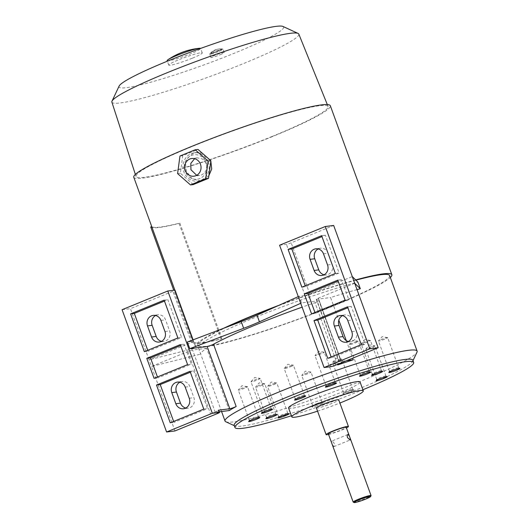 <?xml version="1.0" encoding="UTF-8"?>
<svg xmlns="http://www.w3.org/2000/svg" width="529" height="529" viewBox="0 0 529 529"><rect width="100%" height="100%" fill="white"/><g stroke="black" fill="none" stroke-linecap="round" stroke-linejoin="round"><path stroke-width="0.4" stroke-dasharray="2.65 1.98" d="M353.246 502.133A9.509 0.906 160 0 0 365.83 498.344A9.509 0.906 160 0 0 371.034 495.66M316.388 407.938A11.883 1.131 160 0 0 332.205 403.29A11.883 1.131 160 0 0 338.725 399.805M328.562 434.441A11.883 1.131 160 0 0 341.919 429.971A11.883 1.131 160 0 0 346.435 427.941M288.583 407.985A38.028 3.61 160 0 0 339.195 393.113A38.028 3.61 160 0 0 360.057 381.971M234.168 425.276A95.075 9.026 160 0 0 234.869 425.931A95.075 9.026 160 0 0 360.705 388.088A95.075 9.026 160 0 0 412.739 361.195A95.075 9.026 160 0 0 412.851 360.236M291.413 415.761A95.075 9.026 160 0 0 361.512 390.309A95.075 9.026 160 0 0 362.887 389.747M225.79 421.752A102.209 9.707 160 0 0 361.069 381.065A102.209 9.707 160 0 0 417.004 352.155M227.219 326.922A102.209 9.707 160 0 0 197.522 345.444A102.209 9.707 160 0 0 333.554 305.471A102.209 9.707 160 0 0 389.609 275.53M355.931 280.165A102.209 9.707 160 0 0 275.477 306.866M229.295 410.55L206.634 348.294A102.209 9.707 160 0 0 200.709 354.099L198.282 347.427A102.209 9.707 -20 0 1 254.389 317.731A102.209 9.707 -20 0 1 357.888 282.083M357.029 289.641A102.209 9.707 160 0 0 330.599 297.543L338.838 320.177M346.277 340.61L352.671 358.186M337.462 364.415L315 302.687A102.209 9.707 160 0 0 302.119 307.157M133.784 177.275A104.583 9.932 160 0 0 272.977 136.37A104.583 9.932 160 0 0 330.334 105.734M208.895 175.608L203.288 179.992L200.227 180.799L192.073 178.789L186.618 171.594C184.264 163.21 186.585 157.12 193.574 153.311L196.676 152.497L202.052 152.98M210.509 160.419L210.84 161.173M223.383 328.377A104.583 9.932 160 0 0 195.287 346.257A104.583 9.932 160 0 0 334.48 305.352A104.583 9.932 160 0 0 390.329 277.507M355.68 279.92A104.583 9.932 160 0 0 278.928 305.312M111.877 102.123A99.465 9.449 160 0 0 244.272 63.249A99.465 9.449 160 0 0 298.812 34.081M272.045 136.489A102.209 9.707 160 0 0 328.092 106.521A102.209 9.707 160 0 0 192.073 146.526A102.209 9.707 160 0 0 136.006 176.428A102.209 9.707 160 0 0 272.045 136.489M119.111 86.088A87.583 8.319 160 0 0 235.57 52.715A87.583 8.319 160 0 0 282.962 26.45M328.33 433.806A9.509 0.906 160 0 0 340.987 430.09A9.509 0.906 160 0 0 346.197 427.3M331.769 441.107C331.253 441.305 331.339 442.224 332.027 443.864L333.792 446.668C335.055 444.446 334.381 442.594 331.769 441.107L331.657 441.14M219.158 51.287A7.128 0.674 160 0 0 223.066 49.197A7.128 0.674 160 0 0 222.947 49.124A7.128 0.674 160 0 0 222.769 49.118A7.128 0.674 160 0 0 222.068 49.204A7.128 0.674 160 0 0 213.577 51.987A7.128 0.674 160 0 0 209.715 53.945A7.128 0.674 160 0 0 209.669 54.077A7.128 0.674 160 0 0 209.973 54.156L222.068 49.204A13.873 12.749 -97.2 0 0 216.48 49.475A13.873 12.749 -97.2 0 0 209.973 54.156A7.128 0.674 160 0 0 210.668 54.07A13.873 12.749 82.8 0 1 220.97 48.906A13.873 12.749 82.8 0 1 222.769 49.118L210.668 54.07A7.128 0.674 160 0 0 219.158 51.287M220.375 54.619A7.128 0.674 160 0 0 224.283 52.536A7.128 0.674 160 0 0 214.794 55.32A7.128 0.674 160 0 0 210.879 57.41A7.128 0.674 160 0 0 220.375 54.619M167.131 60.65A17.827 1.693 160 0 0 168.639 60.789A17.827 1.693 160 0 0 190.857 53.674A17.827 1.693 160 0 0 200.636 48.456A17.827 1.693 160 0 0 200.617 48.417M192.477 58.124A17.827 1.693 160 0 0 202.25 52.9A17.827 1.693 160 0 0 178.524 59.876A17.827 1.693 160 0 0 168.751 65.093A17.827 1.693 160 0 0 192.477 58.124M196.702 175.297L199.545 175.496L201.463 174.987C205.96 172.593 207.54 168.764 206.198 163.514L202.64 159.037L197.33 157.807L194.599 158.693M206.184 162.687A12.332 11.334 82.8 0 1 199.836 178.537A12.332 11.334 82.8 0 1 185.097 171.317A12.332 11.334 82.8 0 1 191.438 155.466A12.332 11.334 82.8 0 1 206.184 162.687M208.267 161.953A14.263 13.106 82.8 0 1 197.853 181.097A14.263 13.106 82.8 0 1 183.88 171.938A14.263 13.106 82.8 0 1 194.302 152.795A14.263 13.106 82.8 0 1 208.267 161.953M350.066 390.739A4.913 0.469 160 0 0 352.764 389.304A4.913 0.469 160 0 0 352.724 389.265A4.913 0.469 160 0 0 346.224 391.222A4.913 0.469 160 0 0 343.533 392.611A4.913 0.469 160 0 0 343.526 392.663A4.913 0.469 160 0 0 350.066 390.739M346.171 392.234A5.945 0.562 -20 0 1 354.033 389.873A5.945 0.562 -20 0 1 350.82 391.652A5.945 0.562 -20 0 1 342.918 393.92A5.945 0.562 -20 0 1 346.171 392.234M339.089 360.573A4.913 0.469 160 0 0 341.78 359.138A4.913 0.469 160 0 0 341.694 359.085A4.913 0.469 160 0 0 335.241 361.056A4.913 0.469 160 0 0 332.589 362.398A4.913 0.469 160 0 0 332.549 362.497A4.913 0.469 160 0 0 339.089 360.573M300.512 397.279A4.913 0.469 160 0 0 301.715 396.81A4.913 0.469 160 0 0 304.406 395.368A4.913 0.469 160 0 0 304.373 395.335A4.913 0.469 160 0 0 297.867 397.292A4.913 0.469 160 0 0 295.182 398.681A4.913 0.469 160 0 0 295.175 398.734A4.913 0.469 160 0 0 299.388 397.689M290.732 366.643A4.913 0.469 160 0 0 293.43 365.202A4.913 0.469 160 0 0 293.337 365.155A4.913 0.469 160 0 0 286.89 367.126A4.913 0.469 160 0 0 284.232 368.468A4.913 0.469 160 0 0 284.192 368.568A4.913 0.469 160 0 0 290.732 366.643M377.527 372.614A4.913 0.469 160 0 0 381.422 370.703A4.913 0.469 160 0 0 381.389 370.67A4.913 0.469 160 0 0 381.006 370.664A4.913 0.469 160 0 0 375.96 372.198A4.913 0.469 160 0 0 372.198 374.016A4.913 0.469 160 0 0 372.191 374.063A4.913 0.469 160 0 0 372.608 374.102A4.913 0.469 160 0 0 376.403 373.024M370.029 340.497A4.913 0.469 160 0 0 365.142 341.972A4.913 0.469 160 0 0 361.247 343.804A4.913 0.469 160 0 0 361.208 343.896A4.913 0.469 160 0 0 361.624 343.936A4.913 0.469 160 0 0 366.888 342.316A4.913 0.469 160 0 0 370.445 340.537A4.913 0.469 160 0 0 370.353 340.491A4.913 0.469 160 0 0 370.029 340.497M271.853 415.88A4.913 0.469 160 0 0 275.748 413.969A4.913 0.469 160 0 0 275.708 413.936A4.913 0.469 160 0 0 275.331 413.929A4.913 0.469 160 0 0 270.286 415.463A4.913 0.469 160 0 0 266.517 417.282A4.913 0.469 160 0 0 266.51 417.328A4.913 0.469 160 0 0 266.927 417.368A4.913 0.469 160 0 0 270.722 416.29M264.348 383.763A4.913 0.469 160 0 0 259.468 385.238A4.913 0.469 160 0 0 255.573 387.069A4.913 0.469 160 0 0 255.533 387.162A4.913 0.469 160 0 0 255.95 387.202A4.913 0.469 160 0 0 261.214 385.581A4.913 0.469 160 0 0 264.764 383.803A4.913 0.469 160 0 0 264.679 383.756A4.913 0.469 160 0 0 264.348 383.763M365.479 373.388A4.913 0.469 160 0 0 369.381 371.477A4.913 0.469 160 0 0 369.341 371.444A4.913 0.469 160 0 0 367.437 371.788A4.913 0.469 160 0 0 362.768 373.428A4.913 0.469 160 0 0 360.15 374.79A4.913 0.469 160 0 0 360.143 374.836A4.913 0.469 160 0 0 362.087 374.525A4.913 0.469 160 0 0 364.355 373.798M356.46 341.622A4.913 0.469 160 0 0 349.2 344.577A4.913 0.469 160 0 0 349.166 344.67A4.913 0.469 160 0 0 351.104 344.359A4.913 0.469 160 0 0 355.971 342.64A4.913 0.469 160 0 0 358.397 341.311A4.913 0.469 160 0 0 358.312 341.265A4.913 0.469 160 0 0 356.46 341.622M283.894 415.106A4.913 0.469 160 0 0 287.789 413.195A4.913 0.469 160 0 0 287.756 413.162A4.913 0.469 160 0 0 285.852 413.506A4.913 0.469 160 0 0 281.183 415.146A4.913 0.469 160 0 0 278.565 416.508A4.913 0.469 160 0 0 278.558 416.554A4.913 0.469 160 0 0 280.496 416.244A4.913 0.469 160 0 0 282.77 415.516M274.875 383.34A4.913 0.469 160 0 0 267.614 386.296A4.913 0.469 160 0 0 267.581 386.388A4.913 0.469 160 0 0 269.519 386.077A4.913 0.469 160 0 0 274.386 384.358A4.913 0.469 160 0 0 276.812 383.029A4.913 0.469 160 0 0 276.72 382.983A4.913 0.469 160 0 0 274.875 383.34M331.333 384.325A4.913 0.469 160 0 0 335.227 382.414A4.913 0.469 160 0 0 335.188 382.381A4.913 0.469 160 0 0 331.042 383.446A4.913 0.469 160 0 0 325.996 385.727A4.913 0.469 160 0 0 325.99 385.773A4.913 0.469 160 0 0 330.175 384.748A4.913 0.469 160 0 0 330.202 384.735M320.065 353.279A4.913 0.469 160 0 0 315.046 355.514A4.913 0.469 160 0 0 315.013 355.607A4.913 0.469 160 0 0 319.192 354.582A4.913 0.469 160 0 0 324.244 352.248A4.913 0.469 160 0 0 324.158 352.202A4.913 0.469 160 0 0 320.065 353.279M317.764 403.283A4.913 0.469 160 0 0 312.718 405.564A4.913 0.469 160 0 0 312.712 405.617A4.913 0.469 160 0 0 316.891 404.586A4.913 0.469 160 0 0 321.943 402.258A4.913 0.469 160 0 0 321.91 402.225A4.913 0.469 160 0 0 317.764 403.283M317.149 405.69A5.945 0.562 -20 0 1 312.103 406.874A5.945 0.562 -20 0 1 318.207 404.11A5.945 0.562 -20 0 1 323.219 402.827A5.945 0.562 -20 0 1 317.149 405.69M306.78 373.117A4.913 0.469 160 0 0 301.768 375.359A4.913 0.469 160 0 0 301.728 375.451A4.913 0.469 160 0 0 305.914 374.42A4.913 0.469 160 0 0 310.966 372.092A4.913 0.469 160 0 0 310.873 372.039A4.913 0.469 160 0 0 306.78 373.117M254.601 418.783A4.913 0.469 160 0 0 258.483 416.938A4.913 0.469 160 0 0 258.502 416.872A4.913 0.469 160 0 0 258.463 416.839A4.913 0.469 160 0 0 253.801 418.082A4.913 0.469 160 0 0 249.285 420.158A4.913 0.469 160 0 0 249.271 420.185A4.913 0.469 160 0 0 249.265 420.231A4.913 0.469 160 0 0 253.477 419.193M247.499 386.778A4.913 0.469 160 0 0 247.519 386.706A4.913 0.469 160 0 0 247.433 386.653A4.913 0.469 160 0 0 242.745 387.949A4.913 0.469 160 0 0 238.321 389.972A4.913 0.469 160 0 0 238.301 389.999A4.913 0.469 160 0 0 238.288 390.065A4.913 0.469 160 0 0 242.765 388.934A4.913 0.469 160 0 0 247.499 386.778M394.773 369.711A4.913 0.469 160 0 0 398.654 367.873A4.913 0.469 160 0 0 398.668 367.8A4.913 0.469 160 0 0 398.635 367.767A4.913 0.469 160 0 0 393.973 369.017A4.913 0.469 160 0 0 389.456 371.094A4.913 0.469 160 0 0 389.443 371.113A4.913 0.469 160 0 0 389.437 371.16A4.913 0.469 160 0 0 393.649 370.121M387.671 337.707A4.913 0.469 160 0 0 387.691 337.634A4.913 0.469 160 0 0 387.598 337.588A4.913 0.469 160 0 0 382.917 338.877A4.913 0.469 160 0 0 378.493 340.901A4.913 0.469 160 0 0 378.473 340.927A4.913 0.469 160 0 0 378.453 340.993A4.913 0.469 160 0 0 382.936 339.863A4.913 0.469 160 0 0 387.671 337.707M382.064 377.957A4.913 0.469 160 0 0 385.105 376.661A4.913 0.469 160 0 0 385.958 376.046A4.913 0.469 160 0 0 385.925 376.013A4.913 0.469 160 0 0 382.46 376.846A4.913 0.469 160 0 0 377.58 378.797A4.913 0.469 160 0 0 376.734 379.359A4.913 0.469 160 0 0 376.727 379.405A4.913 0.469 160 0 0 380.94 378.367M374.129 346.495A4.913 0.469 160 0 0 374.982 345.88A4.913 0.469 160 0 0 374.889 345.834A4.913 0.469 160 0 0 371.318 346.733A4.913 0.469 160 0 0 366.597 348.631A4.913 0.469 160 0 0 365.784 349.147A4.913 0.469 160 0 0 365.744 349.246A4.913 0.469 160 0 0 369.037 348.518A4.913 0.469 160 0 0 374.129 346.495M267.317 410.537A4.913 0.469 160 0 0 270.359 409.234A4.913 0.469 160 0 0 271.212 408.626A4.913 0.469 160 0 0 271.172 408.586A4.913 0.469 160 0 0 267.707 409.42A4.913 0.469 160 0 0 262.827 411.37A4.913 0.469 160 0 0 261.981 411.932A4.913 0.469 160 0 0 261.974 411.985A4.913 0.469 160 0 0 266.186 410.947M259.375 379.068A4.913 0.469 160 0 0 260.228 378.46A4.913 0.469 160 0 0 260.142 378.407A4.913 0.469 160 0 0 256.572 379.306A4.913 0.469 160 0 0 251.85 381.204A4.913 0.469 160 0 0 251.03 381.72A4.913 0.469 160 0 0 250.997 381.819A4.913 0.469 160 0 0 254.284 381.092A4.913 0.469 160 0 0 259.375 379.068M324.085 274.782A7.842 7.208 -97.2 0 0 326.459 274.908A7.842 7.208 -97.2 0 0 332.192 264.381L328.145 253.265A7.842 7.208 -97.2 0 0 320.462 248.227A7.842 7.208 -97.2 0 0 318.193 248.941M348.36 341.483A7.842 7.208 -97.2 0 0 350.74 341.615A7.842 7.208 -97.2 0 0 356.467 331.088L352.426 319.966A7.842 7.208 -97.2 0 0 344.743 314.934A7.842 7.208 -97.2 0 0 342.468 315.648M161.504 341.344A7.842 7.208 -97.2 0 0 163.884 341.469A7.842 7.208 -97.2 0 0 169.611 330.942L165.564 319.827A7.842 7.208 -97.2 0 0 157.887 314.788A7.842 7.208 -97.2 0 0 155.612 315.502M185.785 408.044A7.842 7.208 -97.2 0 0 188.159 408.176A7.842 7.208 -97.2 0 0 193.892 397.649L189.845 386.527A7.842 7.208 -97.2 0 0 182.161 381.495A7.842 7.208 -97.2 0 0 179.893 382.209M311.568 313.882L315.291 313.413L348.816 299.685L341.536 279.676L338.15 281.058M345.1 300.155L348.816 299.685M337.819 280.139L341.536 279.676M314.953 312.494L315.291 313.413M187.603 364.633L191.319 364.164L184.039 344.154L180.653 345.543M180.316 344.624L184.039 344.154M157.457 376.979L157.787 377.898L191.319 364.164M154.071 378.361L157.787 377.898M301.854 287.201L305.577 286.731L339.109 273.004L325.348 235.207L321.963 236.589M335.386 273.473L339.109 273.004M321.632 235.669L325.348 235.207M305.24 285.812L305.577 286.731M327.755 358.351L331.471 357.882L365.003 344.154L351.249 306.357L347.864 307.739M361.287 344.624L365.003 344.154M347.527 306.82L351.249 306.357M331.141 356.963L331.471 357.882M177.889 337.952L181.612 337.482L167.852 299.685L164.466 301.074M164.135 300.155L167.852 299.685M147.743 350.297L148.08 351.216L181.612 337.482M144.357 351.679L148.08 351.216M203.784 409.102L207.507 408.633L193.746 370.836L190.361 372.224M190.03 371.305L193.746 370.836M173.638 421.448L173.975 422.367L207.507 408.633M170.252 422.83L173.975 422.367M354.708 283.266L318.332 298.158A3.802 0.364 160 0 0 316.249 299.275A3.802 0.364 160 0 0 316.567 299.302L330.599 297.543M340.643 363.112L330.156 364.428A3.802 0.364 160 0 0 334.897 362.914L340.993 360.414A3.802 0.364 160 0 0 338.904 361.532A3.802 0.364 160 0 0 339.228 361.558L346.74 360.619M219.284 411.807L215.263 412.316A3.802 0.364 160 0 0 210.522 413.83L216.619 411.337A3.802 0.364 160 0 0 218.708 410.22M206.634 348.294L192.602 350.059A3.802 0.364 160 0 0 187.861 351.573L151.486 366.465L149.059 359.799L191.531 342.408A3.802 0.364 160 0 0 193.621 341.291A3.802 0.364 160 0 0 193.297 341.265L187.345 342.012M315 302.687A3.802 0.364 160 0 0 319.245 300.77A3.802 0.364 160 0 0 318.927 300.737L301.543 302.919L299.116 296.247L305.068 295.499A3.802 0.364 160 0 0 309.809 293.985L352.281 276.594M279.577 245.225L286.454 244.365A3.802 0.364 160 0 0 291.195 242.844L333.667 225.453M174.954 430.95L151.486 366.465L200.709 354.099M300.71 303.296L301.543 302.919M198.282 347.427L149.059 359.799L130.445 308.658L172.917 291.267A3.802 0.364 160 0 0 175.006 290.156M122.073 309.71L130.445 308.658M299.116 296.247L298.283 296.624M193.925 342.197A104.583 9.932 160 0 0 221.916 338.686L221.122 339.056A105.774 10.044 -20 0 1 192.814 342.607L193.925 342.197L151.744 226.617M192.814 342.607L173.75 290.242M221.916 338.686L179.834 223.066A104.583 9.932 -20 0 1 151.843 226.577M221.122 339.056L179.04 223.436L179.834 223.066M150.732 226.987A105.774 10.044 160 0 0 179.04 223.436M193.27 184.575L180.389 173.248L182.75 155.671L198.005 149.429M177.599 173.598L180.389 173.248M179.966 156.022L182.75 155.671M333.792 446.668L350.158 439.983M317.559 411.159A38.028 3.61 160 0 0 339.896 403.032M327.544 264.963L332.192 264.381M323.497 253.847L328.145 253.265M351.818 331.67L356.467 331.088M347.771 320.554L352.426 319.966M164.962 331.524L169.611 330.942M160.915 320.409L165.564 319.827M189.243 398.231L193.892 397.649M185.196 387.116L189.845 386.527M339.228 361.558L316.567 299.302M187.861 351.573L210.522 413.83M215.263 412.316L192.602 350.059M318.332 298.158L340.993 360.414M341.589 362.993L318.927 300.737M330.962 366.65L330.156 364.428M305.068 295.499L286.454 244.365M335.703 365.136L334.897 362.914M217.426 413.559L216.619 411.337M193.297 341.265L192.814 339.942M309.809 293.985L291.195 242.844M191.531 342.408L172.917 291.267M412.739 361.195L412.997 360.646M327.306 104.563L328.092 106.521M347.91 434.481L331.657 441.133M224.283 52.536L223.066 49.197M202.25 52.9L200.636 48.456M197.33 157.807L191.743 158.508M200.227 180.799L197.853 181.097M352.724 389.265L354.033 389.873M352.764 389.304L341.78 359.138M332.589 362.398L336.199 358.166L341.694 359.085M304.373 395.335L305.683 395.937M304.406 395.368L293.43 365.202M284.232 368.468L287.842 364.23L293.337 365.155M372.198 374.016L371.576 375.319M372.191 374.063L361.208 343.896M370.353 340.491L364.858 339.565L361.247 343.804M266.517 417.282L265.902 418.584M266.51 417.328L255.533 387.162M264.679 383.756L259.184 382.831L255.573 387.069M360.15 374.79L359.535 376.093M360.143 374.836L349.166 344.67M358.312 341.265L352.817 340.339L349.2 344.577M278.565 416.508L277.95 417.811M278.558 416.554L267.581 386.388M276.72 382.983L271.232 382.057L267.614 386.296M325.996 385.727L325.381 387.03M325.99 385.773L315.013 355.607M324.158 352.202L318.663 351.276L315.046 355.514M312.718 405.564L312.103 406.874M312.712 405.617L301.728 375.451M310.873 372.039L305.385 371.12L301.768 375.359M258.463 416.839L259.772 417.441M258.502 416.872L247.519 386.706M247.433 386.653L241.938 385.734L238.321 389.972M398.635 367.767L399.944 368.369M398.668 367.8L387.691 337.634M387.598 337.588L382.11 336.662L378.493 340.901M385.925 376.013L387.235 376.615M385.958 376.046L374.982 345.88M365.784 349.147L369.401 344.908L374.889 345.834M271.172 408.586L272.481 409.195M271.212 408.626L260.228 378.46M251.03 381.72L254.647 377.488L260.142 378.407M261.974 411.985L250.997 381.819M261.981 411.932L261.366 413.242M376.727 379.405L365.744 349.246M376.734 379.359L376.119 380.662M389.437 371.16L378.453 340.993M389.443 371.113L388.828 372.416M249.265 420.231L238.288 390.065M249.271 420.185L248.656 421.487M321.943 402.258L310.966 372.092M321.91 402.225L323.219 402.827M335.227 382.414L324.244 352.248M335.188 382.381L336.497 382.983M287.789 413.195L276.812 383.029M287.756 413.162L289.065 413.764M369.381 371.477L358.397 341.311M369.341 371.444L370.65 372.046M275.748 413.969L264.764 383.803M275.708 413.936L277.017 414.538M381.422 370.703L370.445 340.537M381.389 370.67L382.698 371.272M295.175 398.734L284.192 368.568M295.182 398.681L294.567 399.984M343.526 392.663L332.549 362.497M343.533 392.611L342.918 393.92M320.462 248.227L315.813 248.809M326.459 274.908L321.811 275.497M344.743 314.934L340.094 315.515M350.74 341.615L346.092 342.197M157.887 314.788L153.231 315.37M163.884 341.469L159.236 342.058M182.161 381.495L177.513 382.077M188.159 408.176L183.51 408.758M316.249 299.275L338.904 361.532M319.245 300.77L341.906 363.026M193.085 339.836L193.621 341.291M196.676 152.497L194.302 152.795M199.545 175.496L193.958 176.197M222.947 49.124A13.906 13.906 0 0 0 220.97 48.906M216.48 49.475A13.906 13.906 0 0 0 209.715 53.945M168.751 65.093L167.329 61.199M210.879 57.41L209.669 54.077M135.358 174.425L136.006 176.428M195.287 346.257L174.854 290.11M221.572 411.522L197.522 345.444M234.869 425.931L234.314 425.68"/><path stroke-width="0.79" d="M370.604 496.559L371.034 495.66A9.509 0.906 160 0 0 371.047 495.561A9.509 0.906 160 0 0 358.391 499.283A9.509 0.906 160 0 0 353.174 502.067A9.509 0.906 160 0 0 353.246 502.133L354.152 502.55A8.795 0.833 160 0 0 365.797 499.052A8.795 0.833 160 0 0 370.604 496.559A8.795 0.833 160 0 0 358.913 499.912A8.795 0.833 160 0 0 354.152 502.55M346.435 427.941A11.883 1.131 160 0 0 348.432 426.486L338.725 399.805A11.883 1.131 160 0 0 322.908 404.454A11.883 1.131 160 0 0 316.388 407.938L326.095 434.62A11.883 1.131 160 0 0 328.562 434.441M348.432 426.486A11.883 1.131 160 0 0 332.615 431.135A11.883 1.131 160 0 0 326.095 434.62M339.896 403.032A38.028 3.61 160 0 0 342.435 402.007A38.028 3.61 160 0 0 363.291 390.865L360.057 381.971A38.028 3.61 160 0 0 309.439 396.843A38.028 3.61 160 0 0 288.583 407.985L291.816 416.878A38.028 3.61 160 0 0 317.559 411.159M363.291 390.865A38.028 3.61 160 0 0 312.679 405.736A38.028 3.61 160 0 0 291.816 416.878M362.887 389.747A95.075 9.026 160 0 0 413.658 362.464L412.851 360.236A95.075 9.026 160 0 0 286.315 397.424A95.075 9.026 160 0 0 234.168 425.276L234.975 427.498A95.075 9.026 160 0 0 291.413 415.761M413.658 362.464A95.075 9.026 160 0 0 287.121 399.646A95.075 9.026 160 0 0 234.975 427.498M412.997 360.646L417.004 352.155A102.209 9.707 160 0 0 417.123 351.13A102.209 9.707 160 0 0 281.097 391.103A102.209 9.707 160 0 0 225.037 421.044A102.209 9.707 160 0 0 225.79 421.752L234.314 425.68M417.123 351.13L389.609 275.53A102.209 9.707 160 0 0 355.931 280.165M275.477 306.866A102.209 9.707 160 0 0 253.583 315.509A102.209 9.707 160 0 0 227.219 326.922M378.175 347.745L335.703 365.136A3.802 0.364 -20 0 1 330.962 366.65L324.085 367.516L369.811 348.796L378.175 347.745L352.281 276.594L357.888 282.083L360.315 288.755A102.209 9.707 160 0 0 357.029 289.641M338.838 320.177L346.277 340.61M352.671 358.186L353.26 359.799A102.209 9.707 160 0 0 337.654 364.944A3.802 0.364 160 0 0 341.906 363.026A3.802 0.364 160 0 0 341.589 362.993L340.643 363.112M302.119 307.157A102.209 9.707 160 0 0 256.816 324.403A102.209 9.707 160 0 0 213.504 344.24A3.802 0.364 160 0 1 210.238 345.609A3.802 0.364 160 0 1 207.15 346.502L189.772 348.677L187.345 342.012L241.224 321.619A35.655 3.386 -20 0 0 257.008 315.158L298.283 296.624M390.329 277.507A104.583 9.932 160 0 0 391.844 274.716L330.334 105.734A104.583 9.932 160 0 0 191.148 146.639A104.583 9.932 160 0 0 133.784 177.275L174.854 290.11M202.052 152.98L210.509 160.419M210.84 161.173L211.706 168.956L208.895 175.608M391.844 274.716A104.583 9.932 160 0 0 355.68 279.92M278.928 305.312A104.583 9.932 160 0 0 252.65 315.621A104.583 9.932 160 0 0 223.383 328.377M327.306 104.563L298.812 34.081A99.465 9.449 160 0 0 298.091 33.42A99.465 9.449 160 0 0 166.443 73.015A99.465 9.449 160 0 0 112.003 101.151A99.465 9.449 160 0 0 111.877 102.123L135.358 174.425M298.091 33.42L282.962 26.45A87.583 8.319 160 0 0 167.045 61.311A87.583 8.319 160 0 0 119.111 86.088L112.003 101.151M347.467 437.543C347.057 435.79 347.249 434.759 348.022 434.454C349.762 436.299 350.436 438.151 350.046 440.009L347.467 437.543M371.047 495.561L346.197 427.3A9.509 0.906 160 0 0 333.548 431.023A9.509 0.906 160 0 0 328.33 433.806L353.174 502.067M200.617 48.417A17.827 1.693 160 0 0 199.36 48.284A17.827 1.693 160 0 0 199.122 48.311A17.827 1.693 160 0 0 176.911 55.426A17.827 1.693 160 0 0 167.997 59.698A17.827 1.693 160 0 0 167.131 60.65L167.329 61.199M194.599 158.693L190.817 163.388L190.956 169.749L196.702 175.297M185.229 170.47A8.914 8.193 82.8 0 1 191.743 158.508A8.914 8.193 82.8 0 1 200.471 164.228A8.914 8.193 82.8 0 1 193.958 176.197A8.914 8.193 82.8 0 1 185.229 170.47M297.814 398.304A5.945 0.562 -20 0 1 305.683 395.937A5.945 0.562 -20 0 1 302.462 397.722A5.945 0.562 -20 0 1 294.567 399.984A5.945 0.562 -20 0 1 297.814 398.304M372.079 375.425A5.945 0.562 -20 0 1 371.576 375.319A5.945 0.562 -20 0 1 376.132 373.124A5.945 0.562 -20 0 1 382.236 371.265A5.945 0.562 -20 0 1 382.698 371.272A5.945 0.562 -20 0 1 378.698 373.368A5.945 0.562 -20 0 1 372.079 375.425M266.398 418.69A5.945 0.562 -20 0 1 265.902 418.584A5.945 0.562 -20 0 1 270.458 416.389A5.945 0.562 -20 0 1 276.561 414.531A5.945 0.562 -20 0 1 277.017 414.538A5.945 0.562 -20 0 1 273.024 416.634A5.945 0.562 -20 0 1 266.398 418.69M361.876 375.775A5.945 0.562 -20 0 1 359.535 376.093A5.945 0.562 -20 0 1 362.702 374.446A5.945 0.562 -20 0 1 368.349 372.462A5.945 0.562 -20 0 1 370.65 372.046A5.945 0.562 -20 0 1 367.992 373.6A5.945 0.562 -20 0 1 361.876 375.775M280.284 417.493A5.945 0.562 -20 0 1 277.95 417.811A5.945 0.562 -20 0 1 281.117 416.164A5.945 0.562 -20 0 1 286.764 414.181A5.945 0.562 -20 0 1 289.065 413.764A5.945 0.562 -20 0 1 286.407 415.318A5.945 0.562 -20 0 1 280.284 417.493M330.433 385.846A5.945 0.562 -20 0 1 325.381 387.03A5.945 0.562 -20 0 1 331.485 384.272A5.945 0.562 -20 0 1 336.497 382.983A5.945 0.562 -20 0 1 330.433 385.846M248.67 421.461A5.945 0.562 -20 0 1 254.132 418.948A5.945 0.562 -20 0 1 259.772 417.441A5.945 0.562 -20 0 1 259.799 417.566A5.945 0.562 -20 0 1 253.801 420.271A5.945 0.562 -20 0 1 248.656 421.487A5.945 0.562 -20 0 1 248.67 421.461M388.841 372.39A5.945 0.562 -20 0 1 394.303 369.877A5.945 0.562 -20 0 1 399.944 368.369A5.945 0.562 -20 0 1 399.964 368.495A5.945 0.562 -20 0 1 393.966 371.199A5.945 0.562 -20 0 1 388.828 372.416A5.945 0.562 -20 0 1 388.841 372.39M377.137 379.981A5.945 0.562 -20 0 1 383.042 377.62A5.945 0.562 -20 0 1 387.235 376.615A5.945 0.562 -20 0 1 386.249 377.395A5.945 0.562 -20 0 1 379.835 379.928A5.945 0.562 -20 0 1 376.119 380.662A5.945 0.562 -20 0 1 377.137 379.981M262.391 412.56A5.945 0.562 -20 0 1 268.296 410.2A5.945 0.562 -20 0 1 272.481 409.195A5.945 0.562 -20 0 1 271.496 409.975A5.945 0.562 -20 0 1 265.082 412.501A5.945 0.562 -20 0 1 261.366 413.242A5.945 0.562 -20 0 1 262.391 412.56M266.186 410.947A4.913 0.469 160 0 0 267.317 410.537M380.94 378.367A4.913 0.469 160 0 0 382.064 377.957M393.649 370.121A4.913 0.469 160 0 0 394.773 369.711M253.477 419.193A4.913 0.469 160 0 0 254.601 418.783M330.202 384.735A4.913 0.469 160 0 0 331.333 384.325M282.77 415.516A4.913 0.469 160 0 0 283.894 415.106M364.355 373.798A4.913 0.469 160 0 0 365.479 373.388M270.722 416.29A4.913 0.469 160 0 0 271.853 415.88M376.403 373.024A4.913 0.469 160 0 0 377.527 372.614M299.388 397.689A4.913 0.469 160 0 0 300.512 397.279M323.497 253.847L327.544 264.963A7.842 7.208 82.8 0 1 321.811 275.497A7.842 7.208 82.8 0 1 314.127 270.458L310.08 259.342A7.842 7.208 82.8 0 1 315.813 248.809A7.842 7.208 82.8 0 1 323.497 253.847M318.193 248.941A7.842 7.208 -97.2 0 0 314.735 258.754L318.782 269.876A7.842 7.208 -97.2 0 0 324.085 274.782M347.771 320.554L351.818 331.67A7.842 7.208 82.8 0 1 346.092 342.197A7.842 7.208 82.8 0 1 338.408 337.158L334.361 326.043A7.842 7.208 82.8 0 1 340.094 315.515A7.842 7.208 82.8 0 1 347.771 320.554M342.468 315.648A7.842 7.208 -97.2 0 0 339.01 325.461L343.056 336.576A7.842 7.208 -97.2 0 0 348.36 341.483M160.915 320.409L164.962 331.524A7.842 7.208 82.8 0 1 159.236 342.058A7.842 7.208 82.8 0 1 151.552 337.019L147.505 325.904A7.842 7.208 82.8 0 1 153.231 315.37A7.842 7.208 82.8 0 1 160.915 320.409M155.612 315.502A7.842 7.208 -97.2 0 0 152.154 325.315L156.2 336.437A7.842 7.208 -97.2 0 0 161.504 341.344M185.196 387.116L189.243 398.231A7.842 7.208 82.8 0 1 183.51 408.758A7.842 7.208 82.8 0 1 175.826 403.72L171.78 392.604A7.842 7.208 82.8 0 1 177.513 382.077A7.842 7.208 82.8 0 1 185.196 387.116M179.893 382.209A7.842 7.208 -97.2 0 0 176.435 392.022L180.475 403.138A7.842 7.208 -97.2 0 0 185.785 408.044M345.1 300.155L311.568 313.882L304.287 293.873L337.819 280.139L345.1 300.155M338.15 281.058L308.004 293.403L314.953 312.494M304.287 293.873L308.004 293.403M180.316 344.624L187.603 364.633L154.071 378.361L146.784 358.351L180.316 344.624M180.653 345.543L150.507 357.882L157.457 376.979M146.784 358.351L150.507 357.882M335.386 273.473L301.854 287.201L288.1 249.404L321.632 235.669L335.386 273.473M321.963 236.589L291.816 248.934L305.24 285.812M288.1 249.404L291.816 248.934M361.287 344.624L327.755 358.351L313.995 320.554L347.527 306.82L361.287 344.624M347.864 307.739L317.717 320.085L331.141 356.963M313.995 320.554L317.717 320.085M164.135 300.155L177.889 337.952L144.357 351.679L130.603 313.882L164.135 300.155M164.466 301.074L134.32 313.413L147.743 350.297M130.603 313.882L134.32 313.413M190.03 371.305L203.784 409.102L170.252 422.83L156.498 385.033L190.03 371.305M190.361 372.224L160.214 384.563L173.638 421.448M156.498 385.033L160.214 384.563M346.74 360.619L353.26 359.799M219.515 412.441A3.802 0.364 -20 0 1 217.426 413.559L174.954 430.95L166.589 431.995L212.314 413.275L219.191 412.415A3.802 0.364 -20 0 1 219.515 412.441L218.708 410.22A3.802 0.364 160 0 0 218.384 410.193L229.811 408.758A3.802 0.364 160 0 0 232.899 407.866A3.802 0.364 160 0 0 236.165 406.497A102.209 9.707 160 0 0 229.295 410.55L219.284 411.807M324.085 367.516L279.577 245.225L325.302 226.505L369.811 348.796M354.708 283.266L360.315 288.755M193.085 339.836L175.006 290.156A3.802 0.364 160 0 0 174.682 290.123L167.799 290.99L122.073 309.71L166.589 431.995M212.314 413.275L167.799 290.99M352.281 276.594L333.667 225.453L325.302 226.505M189.772 348.677L243.651 328.291A35.655 3.386 160 0 0 259.435 321.83L300.71 303.296M151.744 226.617L150.732 226.987L173.75 290.242M208.525 178.333L193.27 184.575L190.486 184.925L205.735 178.683L208.525 178.333L210.892 160.756L198.005 149.429L195.214 149.773L179.966 156.022L177.599 173.598L190.486 184.925M205.735 178.683L208.102 161.107L195.214 149.773M208.102 161.107L210.892 160.756M337.654 364.944L337.462 364.415M310.08 259.342L314.735 258.754M314.127 270.458L318.782 269.876M334.361 326.043L339.01 325.461M338.408 337.158L343.056 336.576M147.505 325.904L152.154 325.315M151.552 337.019L156.2 336.437M171.78 392.604L176.435 392.022M175.826 403.72L180.475 403.138M236.165 406.497L213.504 344.24M229.811 408.758L207.15 346.502M219.191 412.415L218.384 410.193M192.814 339.942L174.682 290.123M259.435 321.83L257.008 315.158M243.651 328.291L241.224 321.619M199.36 48.284A68.036 68.036 0 0 0 167.997 59.698M225.037 421.044L221.572 411.522"/></g></svg>
